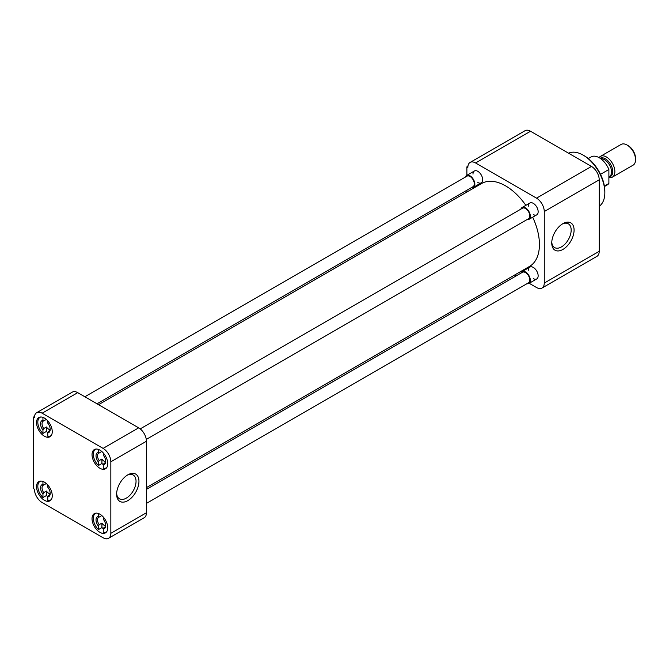 <?xml version="1.0" encoding="UTF-8"?>
<svg xmlns="http://www.w3.org/2000/svg" width="669" height="669" viewBox="0 0 669 669"><rect width="100%" height="100%" fill="white"/><g stroke="black" fill="none" stroke-linecap="round" stroke-linejoin="round"><path stroke-width="1" d="M604.843 192.697L604.843 191.351A29.035 16.758 -120 0 0 584.321 155.802L583.159 155.124A30.674 17.712 60 0 1 604.843 192.697A30.674 17.712 60 0 1 599.215 206.278M568.575 153.209A30.674 17.712 60 0 1 583.159 155.124M562.161 224.107A13.731 7.928 -60 0 1 568.173 223.722A13.731 7.928 -60 0 1 571.167 230.086A13.731 7.928 -60 0 1 561.458 246.903A13.731 7.928 -60 0 1 554.45 247.497A13.731 7.928 -60 0 1 551.774 242.094M528.477 206.152A6.841 3.947 60 0 1 533.318 203.359L533.318 203.359A6.841 3.947 60 0 1 538.152 211.739A6.841 3.947 60 0 1 533.318 214.532M528.477 270.226A6.841 3.947 60 0 1 533.318 267.433L533.318 267.433A6.841 3.947 60 0 1 538.152 275.812A6.841 3.947 60 0 1 533.318 278.605M472.991 174.116A6.841 3.947 60 0 1 477.825 171.323L477.825 171.323A6.841 3.947 60 0 1 482.667 179.702A6.841 3.947 60 0 1 477.825 182.495M562.922 223.647L562.922 223.647A15.788 9.115 120 0 0 551.749 242.981A15.788 9.115 120 0 0 562.922 249.428A15.788 9.115 120 0 0 574.086 230.086A15.788 9.115 120 0 0 562.922 223.647M529.204 283.288L536.53 287.519A10.947 6.322 -120 0 0 541.999 288.063A10.947 6.322 -120 0 0 544.265 283.054L544.265 211.563A10.947 6.322 -120 0 0 536.53 198.158L475.584 162.968A10.947 6.322 -120 0 0 470.115 162.425A10.947 6.322 -120 0 0 467.848 167.434L466.878 166.882L466.878 175.337M466.878 190.247L466.878 192.011M514.762 274.951L516.292 275.837M599.215 200.215L599.692 199.546L599.215 198.325M544.265 211.563L599.215 179.836L599.215 251.327L544.265 283.054M541.999 288.063L596.949 256.336A10.947 6.322 -120 0 0 599.215 251.327M467.915 166.28L466.878 166.882M475.584 162.968L530.534 131.241A10.947 6.322 -120 0 0 525.056 130.706L470.115 162.425M530.534 131.241L591.48 166.43L536.53 198.158M599.215 179.836A10.947 6.322 -120 0 0 591.48 166.43M599.215 199.822L599.692 199.546M146.444 487.601L529.514 266.429A47.884 27.646 -120 0 0 532.691 217.208M525.851 205.358A47.884 27.646 -120 0 0 505.572 185.865A47.884 27.646 -120 0 0 481.63 183.498L98.56 404.661M99.89 514.185A11.105 6.414 -120 0 0 94.337 513.633A11.105 6.414 -120 0 0 92.631 522.539A11.105 6.414 -120 0 0 99.89 532.323A11.105 6.414 -120 0 0 105.443 532.875A11.105 6.414 -120 0 0 107.149 523.978A11.105 6.414 -120 0 0 99.89 514.185M99.89 450.112A11.105 6.414 -120 0 0 94.337 449.56A11.105 6.414 -120 0 0 92.631 458.466A11.105 6.414 -120 0 0 99.89 468.25A11.105 6.414 -120 0 0 105.443 468.802A11.105 6.414 -120 0 0 107.149 459.904A11.105 6.414 -120 0 0 99.89 450.112M44.405 418.075A11.105 6.414 -120 0 0 38.844 417.523A11.105 6.414 -120 0 0 37.146 426.429A11.105 6.414 -120 0 0 44.405 436.213A11.105 6.414 -120 0 0 49.958 436.765A11.105 6.414 -120 0 0 51.655 427.867A11.105 6.414 -120 0 0 44.405 418.075M44.405 482.148A11.105 6.414 -120 0 0 38.844 481.596A11.105 6.414 -120 0 0 37.146 490.502A11.105 6.414 -120 0 0 44.405 500.287A11.105 6.414 -120 0 0 49.958 500.838A11.105 6.414 -120 0 0 51.655 491.941A11.105 6.414 -120 0 0 44.405 482.148M116.649 493.321A13.731 7.928 120 0 0 119.316 498.714A13.731 7.928 120 0 0 126.332 498.121A13.731 7.928 120 0 0 136.041 481.312A13.731 7.928 120 0 0 133.039 474.94A13.731 7.928 120 0 0 127.035 475.325M127.787 474.865L127.787 474.865A15.788 9.115 120 0 0 116.623 494.207A15.788 9.115 120 0 0 127.787 500.646A15.788 9.115 120 0 0 138.951 481.312A15.788 9.115 120 0 0 127.787 474.865L127.787 474.865M110.837 461.794L110.837 533.285A10.947 6.322 60 0 1 108.57 538.294A10.947 6.322 60 0 1 103.101 537.759L42.155 502.57A10.947 6.322 60 0 1 34.42 489.164L33.45 488.604L33.45 417.113L34.42 417.673A10.947 6.322 60 0 1 36.686 412.664A10.947 6.322 60 0 1 42.155 413.208L103.101 448.389A10.947 6.322 60 0 1 110.837 461.794L146.444 441.239L146.444 512.73L110.837 533.285M108.57 538.294L144.178 517.747A10.947 6.322 -120 0 0 146.444 512.73M146.444 441.239A10.947 6.322 -120 0 0 138.7 427.842L103.101 448.389M42.155 413.208L77.755 392.653L138.7 427.842M77.755 392.653A10.947 6.322 -120 0 0 72.285 392.109L36.686 412.664M34.487 416.519L33.45 417.113M103.361 528.769A10.679 6.163 60 0 1 101.922 527.557L98.435 529.564A10.679 6.163 60 0 1 95.516 513.449A10.679 6.163 60 0 1 96.286 513.115M104.899 526.963L104.021 527.465A5.778 3.337 -120 0 0 104.498 527.272A5.778 3.337 -120 0 0 105.677 525.031M105.518 525.884A5.778 3.337 60 0 1 104.339 525.408A5.778 3.337 60 0 1 101.922 523.099L101.922 527.557M106.864 531.454A10.679 6.163 60 0 1 106.195 531.947A10.679 6.163 60 0 1 103.277 532.357L103.277 528.928A6.841 3.947 60 0 0 105.694 525.491A6.841 3.947 60 0 0 103.277 519.253L103.277 517.028M98.435 529.564L98.435 526.135A6.841 3.947 60 0 1 98.435 516.468L98.435 513.508M98.435 516.468L99.188 517.062L101.797 515.556M98.435 526.135L99.188 524.672L101.922 523.099M104.021 527.465L103.277 528.928M99.188 524.672A5.778 3.337 60 0 1 98.719 517.254A5.778 3.337 60 0 1 99.188 517.062M47.867 496.733A10.679 6.163 60 0 1 46.429 495.52L42.95 497.527A10.679 6.163 60 0 1 40.031 481.412A10.679 6.163 60 0 1 40.792 481.078M49.414 494.926L48.536 495.428A5.778 3.337 -120 0 0 49.004 495.236A5.778 3.337 -120 0 0 50.192 492.994M50.033 493.847A5.778 3.337 60 0 1 48.854 493.371A5.778 3.337 60 0 1 46.429 491.063L46.429 495.52M51.379 499.417A10.679 6.163 60 0 1 50.71 499.91A10.679 6.163 60 0 1 47.783 500.32L47.783 496.891A6.841 3.947 60 0 0 50.208 493.454A6.841 3.947 60 0 0 47.783 487.224L47.783 484.992M42.95 497.527L42.95 494.098A6.841 3.947 60 0 1 42.95 484.431L42.95 481.471M42.95 484.431L43.702 485.025L46.303 483.52M42.95 494.098L43.702 492.635L46.429 491.063M48.536 495.428L47.783 496.891M43.702 492.635A5.778 3.337 60 0 1 43.226 485.226A5.778 3.337 60 0 1 43.702 485.025M47.867 432.659A10.679 6.163 60 0 1 46.429 431.446L42.95 433.453A10.679 6.163 60 0 1 40.031 417.339A10.679 6.163 60 0 1 40.792 417.004M49.414 430.853L48.536 431.354A5.778 3.337 -120 0 0 49.004 431.162A5.778 3.337 -120 0 0 50.192 428.921M50.033 429.774A5.778 3.337 60 0 1 48.854 429.297A5.778 3.337 60 0 1 46.429 426.989L46.429 431.446M51.379 435.343A10.679 6.163 60 0 1 50.71 435.837A10.679 6.163 60 0 1 47.783 436.247L47.783 432.818A6.841 3.947 60 0 0 50.208 429.381A6.841 3.947 60 0 0 47.783 423.151L47.783 420.918M42.95 433.453L42.95 430.025A6.841 3.947 60 0 1 42.95 420.358L42.95 417.397M42.95 420.358L43.702 420.952L46.303 419.446M42.95 430.025L43.702 428.561L46.429 426.989M48.536 431.354L47.783 432.818M43.702 428.561A5.778 3.337 60 0 1 43.226 421.152A5.778 3.337 60 0 1 43.702 420.952M103.361 464.696A10.679 6.163 60 0 1 101.922 463.483L98.435 465.49A10.679 6.163 60 0 1 95.516 449.376A10.679 6.163 60 0 1 96.286 449.041M104.899 462.889L104.021 463.391A5.778 3.337 -120 0 0 104.498 463.199A5.778 3.337 -120 0 0 105.677 460.958M105.518 461.811A5.778 3.337 60 0 1 104.339 461.334A5.778 3.337 60 0 1 101.922 459.026L101.922 463.483M106.864 467.38A10.679 6.163 60 0 1 106.195 467.874A10.679 6.163 60 0 1 103.277 468.283L103.277 464.855A6.841 3.947 60 0 0 105.694 461.418A6.841 3.947 60 0 0 103.277 455.179L103.277 452.955M98.435 465.49L98.435 462.062A6.841 3.947 60 0 1 98.435 452.395L98.435 449.434M98.435 452.395L99.188 452.988L101.797 451.483M98.435 462.062L99.188 460.598L101.922 459.026M104.021 463.391L103.277 464.855M99.188 460.598A5.778 3.337 60 0 1 98.719 453.181A5.778 3.337 60 0 1 99.188 452.988M146.444 503.397L528.535 282.795A6.071 3.504 -120 0 0 529.472 277.928A6.071 3.504 -120 0 0 525.5 272.576A6.071 3.504 -120 0 0 522.464 272.275L146.444 489.365M520.892 273.178A6.841 3.947 60 0 1 522.079 271.606A6.841 3.947 60 0 1 525.5 271.949A6.841 3.947 60 0 1 529.965 277.978A6.841 3.947 60 0 1 528.92 283.455A6.841 3.947 60 0 1 526.963 283.698M97.022 403.775L473.05 186.684A6.071 3.504 -120 0 0 473.978 181.817A6.071 3.504 -120 0 0 470.014 176.465A6.071 3.504 -120 0 0 466.97 176.164L84.879 396.767M465.398 177.068A6.841 3.947 60 0 1 466.594 175.495A6.841 3.947 60 0 1 470.014 175.838A6.841 3.947 60 0 1 474.48 181.868A6.841 3.947 60 0 1 473.435 187.345A6.841 3.947 60 0 1 471.478 187.588M146.294 439.408L528.535 218.721A6.071 3.504 -120 0 0 529.472 213.854A6.071 3.504 -120 0 0 525.5 208.502A6.071 3.504 -120 0 0 522.464 208.201L140.214 428.888M520.892 209.104A6.841 3.947 60 0 1 522.079 207.532A6.841 3.947 60 0 1 525.5 207.875A6.841 3.947 60 0 1 529.965 213.904A6.841 3.947 60 0 1 528.92 219.382A6.841 3.947 60 0 1 526.963 219.624M604.45 186.517L607.285 184.878A16.14 9.324 -120 0 0 608.89 183.482L604.383 186.082M600.528 174.316L608.89 169.491A16.14 9.324 -120 0 0 599.215 157.717A16.14 9.324 -120 0 0 591.145 156.922L588.31 158.553M608.89 177.528A11.967 6.907 -120 0 0 612.386 177.118A11.967 6.907 -120 0 0 614.226 167.526A11.967 6.907 -120 0 0 606.407 156.972A11.967 6.907 -120 0 0 600.419 156.387A11.967 6.907 -120 0 0 599.073 157.633M612.386 177.118L633.075 165.176A11.967 6.907 -120 0 0 635.55 159.699A11.967 6.907 -120 0 0 627.087 145.039L627.087 145.039A11.967 6.907 -120 0 0 621.1 144.445L600.419 156.387M635.55 159.699L635.55 158.369A10.344 5.971 -120 0 0 628.233 145.7L627.087 145.039L628.233 145.7M608.89 183.482L608.89 169.491M608.89 176.85L609.492 176.499A9.985 5.77 -120 0 0 611.031 168.496A9.985 5.77 -120 0 0 604.5 159.69A9.985 5.77 -120 0 0 600.804 158.762M600.11 158.277A10.487 6.054 60 0 1 605.353 158.796A10.487 6.054 60 0 1 612.536 169.399A10.487 6.054 60 0 1 608.89 176.925M95.516 513.449L96.077 513.123M106.195 531.947L106.756 531.629M40.031 481.412L40.583 481.086M50.71 499.91L51.27 499.592M40.031 417.339L40.583 417.013M50.71 435.837L51.27 435.519M95.516 449.376L96.077 449.05M106.195 467.874L106.756 467.556M522.079 271.606L529.898 267.098M528.92 283.455L536.739 278.94M466.594 175.495L474.405 170.988M473.435 187.345L481.245 182.829M522.079 207.532L529.898 203.025M528.92 219.382L536.739 214.866"/></g></svg>
